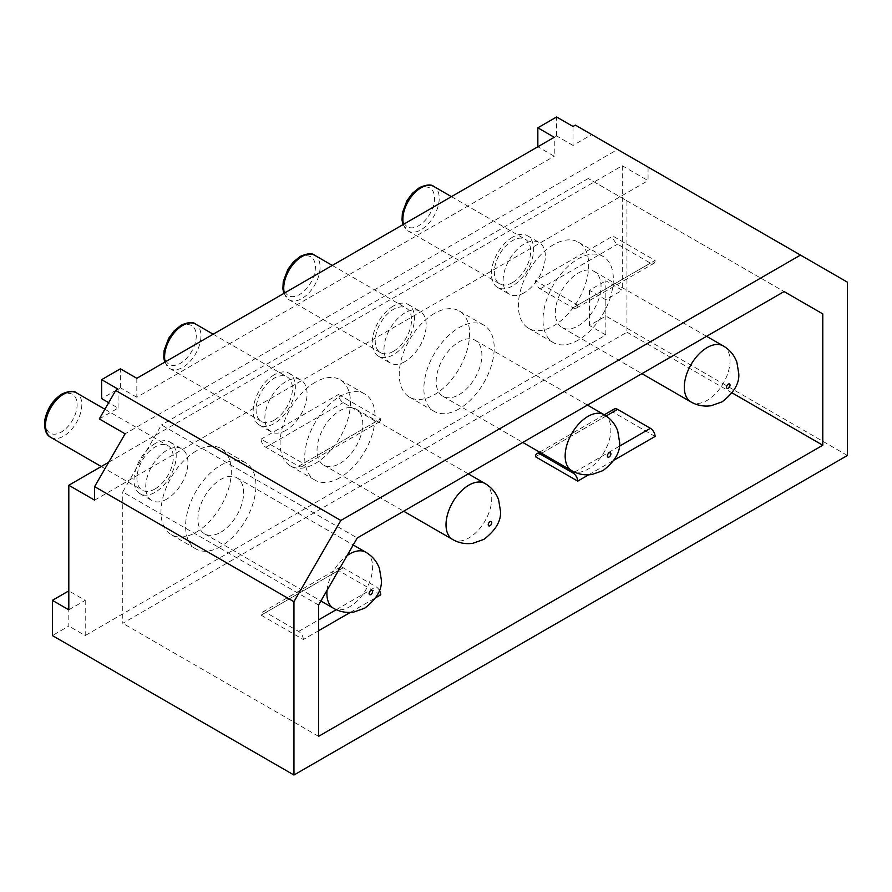 <?xml version="1.0" encoding="UTF-8"?>
<svg xmlns="http://www.w3.org/2000/svg" width="892" height="892" viewBox="0 0 892 892"><rect width="100%" height="100%" fill="white"/><g stroke="black" fill="none" stroke-linecap="round" stroke-linejoin="round"><path stroke-width="0.67" stroke-dasharray="4.46 3.34" d="M68.807 609.827L85.219 600.349L68.807 590.872L68.807 626.084L52.394 635.561M85.219 600.349L85.219 635.561L68.807 626.084M847.4 455.478L605.846 316.024L589.434 325.502L605.846 334.979L85.219 635.561M108.679 462.246L622.27 165.734L622.27 290.29L605.846 280.813L605.846 316.024M605.846 334.979L605.846 299.768L622.27 290.29M166.837 499.074A29.849 17.238 -60 0 1 151.908 500.557A29.849 17.238 -60 0 1 147.336 476.64A29.849 17.238 -60 0 1 166.837 450.337A29.849 17.238 -60 0 1 181.756 448.854A29.849 17.238 -60 0 1 186.339 472.771A29.849 17.238 -60 0 1 166.837 499.074M285.975 430.29A29.849 17.238 -60 0 1 271.045 431.773A29.849 17.238 -60 0 1 266.474 407.856A29.849 17.238 -60 0 1 285.975 381.553A29.849 17.238 -60 0 1 300.894 380.07A29.849 17.238 -60 0 1 305.465 403.987A29.849 17.238 -60 0 1 285.975 430.29M405.102 361.516A29.849 17.238 -60 0 1 390.183 362.988A29.849 17.238 -60 0 1 385.6 339.072A29.849 17.238 -60 0 1 405.102 312.769A29.849 17.238 -60 0 1 420.032 311.297A29.849 17.238 -60 0 1 424.603 335.214A29.849 17.238 -60 0 1 405.102 361.516M524.24 292.732A29.849 17.238 -60 0 1 509.31 294.215A29.849 17.238 -60 0 1 504.738 270.287A29.849 17.238 -60 0 1 524.24 243.984A29.849 17.238 -60 0 1 539.158 242.512A29.849 17.238 -60 0 1 543.741 266.429A29.849 17.238 -60 0 1 524.24 292.732M622.27 165.734L648.06 180.619L648.06 167.083L847.4 282.173M94.608 500.156L648.06 180.619M648.06 167.083L617.576 149.477L125.092 433.813M617.576 149.477L575.362 125.114M573.021 126.463L573.021 145.418L591.775 134.592M573.021 145.418L556.597 135.941L537.843 146.767L554.255 156.245L554.255 137.29M136.822 378.297L136.822 397.252L554.255 156.245M136.822 397.252L120.398 387.775L101.643 398.613M99.291 418.917L118.056 408.09L108.679 402.671M118.056 408.09L118.056 389.135M120.398 387.775L120.398 368.82M556.597 135.941L556.597 116.986M318.567 605.01L122.75 491.949L161.441 424.938L357.257 537.987M626.953 200.856L784.079 291.572L588.263 178.511L626.953 200.856L626.953 332.192L122.75 623.296L122.75 491.949M588.263 178.511L161.441 424.938M315.289 382.233A49.751 28.722 120 0 0 282.786 426.064A49.751 28.722 120 0 0 290.413 465.925A49.751 28.722 120 0 0 315.289 463.472A49.751 28.722 120 0 0 347.78 419.63A49.751 28.722 120 0 0 340.153 379.769A49.751 28.722 120 0 0 315.289 382.233M434.415 313.449A49.751 28.722 120 0 0 401.913 357.291A49.751 28.722 120 0 0 409.54 397.152A49.751 28.722 120 0 0 434.415 394.688A49.751 28.722 120 0 0 466.917 350.846A49.751 28.722 120 0 0 459.291 310.985A49.751 28.722 120 0 0 434.415 313.449M553.553 244.664A49.751 28.722 120 0 0 521.051 288.506A49.751 28.722 120 0 0 528.677 328.368A49.751 28.722 120 0 0 553.553 325.903A49.751 28.722 120 0 0 586.055 282.062A49.751 28.722 120 0 0 578.429 242.2A49.751 28.722 120 0 0 553.553 244.664M196.151 451.006A49.751 28.722 120 0 0 163.649 494.848A49.751 28.722 120 0 0 171.275 534.709A49.751 28.722 120 0 0 196.151 532.245A49.751 28.722 120 0 0 228.653 488.415A49.751 28.722 120 0 0 221.026 448.542A49.751 28.722 120 0 0 196.151 451.006M220.77 546.462A49.751 28.722 -60 0 1 195.905 548.926A49.751 28.722 -60 0 1 188.279 509.064A49.751 28.722 -60 0 1 220.77 465.223A49.751 28.722 -60 0 1 245.646 462.758A49.751 28.722 -60 0 1 253.272 502.631A49.751 28.722 -60 0 1 220.77 546.462M220.77 532.245A32.335 18.665 120 0 0 241.899 503.757A32.335 18.665 120 0 0 236.938 477.844A32.335 18.665 120 0 0 220.77 479.439A32.335 18.665 120 0 0 199.652 507.938A32.335 18.665 120 0 0 204.602 533.851A32.335 18.665 120 0 0 220.77 532.245M339.908 477.688A49.751 28.722 -60 0 1 315.032 480.152A49.751 28.722 -60 0 1 307.405 440.28A49.751 28.722 -60 0 1 339.908 396.449A49.751 28.722 -60 0 1 364.783 393.985A49.751 28.722 -60 0 1 372.41 433.847A49.751 28.722 -60 0 1 339.908 477.688M339.908 463.472A32.335 18.665 120 0 0 361.037 434.973A32.335 18.665 120 0 0 356.075 409.06A32.335 18.665 120 0 0 339.908 410.666A32.335 18.665 120 0 0 318.778 439.154A32.335 18.665 120 0 0 323.74 465.067A32.335 18.665 120 0 0 339.908 463.472M459.046 408.904A49.751 28.722 -60 0 1 434.17 411.368A49.751 28.722 -60 0 1 426.543 371.507A49.751 28.722 -60 0 1 459.046 327.665A49.751 28.722 -60 0 1 483.921 325.201A49.751 28.722 -60 0 1 491.537 365.062A49.751 28.722 -60 0 1 459.046 408.904M459.046 394.688A32.335 18.665 120 0 0 480.164 366.188A32.335 18.665 120 0 0 475.213 340.276A32.335 18.665 120 0 0 459.046 341.881A32.335 18.665 120 0 0 437.916 370.37A32.335 18.665 120 0 0 442.878 396.282A32.335 18.665 120 0 0 459.046 394.688M578.172 340.12A49.751 28.722 -60 0 1 553.308 342.584A49.751 28.722 -60 0 1 545.681 302.723A49.751 28.722 -60 0 1 578.172 258.881A49.751 28.722 -60 0 1 603.048 256.417A49.751 28.722 -60 0 1 610.674 296.278A49.751 28.722 -60 0 1 578.172 340.12M578.172 325.903A32.335 18.665 120 0 0 599.301 297.404A32.335 18.665 120 0 0 594.34 271.502A32.335 18.665 120 0 0 578.172 273.097A32.335 18.665 120 0 0 557.054 301.596A32.335 18.665 120 0 0 562.005 327.509A32.335 18.665 120 0 0 578.172 325.903M732.098 392.893L626.953 332.192M318.567 736.346L122.75 623.296M303.325 639.542A6.634 3.824 -120 0 0 298.63 631.413L265.805 612.458A6.634 3.824 -120 0 0 262.482 612.135A6.634 3.824 -120 0 0 261.111 615.168L303.325 639.542L318.567 630.733M350.322 612.403L375.766 597.718M380.717 594.852L338.503 570.49A6.634 3.824 60 0 1 339.874 567.446A6.634 3.824 60 0 1 343.197 567.78L376.023 586.735A6.634 3.824 60 0 1 379.423 590.393M261.111 615.168L338.503 570.49M588.586 474.845L614.031 460.149M655.096 436.444L612.882 412.071A6.634 3.824 60 0 1 614.253 409.038M535.49 456.749L612.882 412.071M380.717 418.839A6.634 3.824 60 0 1 379.345 421.871A6.634 3.824 60 0 1 376.023 421.548L343.197 402.593A6.634 3.824 60 0 1 338.503 394.465L380.717 418.839L303.325 463.517L261.111 439.154A6.634 3.824 -120 0 0 265.805 447.271L298.63 466.226A6.634 3.824 -120 0 0 301.953 466.561A6.634 3.824 -120 0 0 303.325 463.517M261.111 439.154L338.503 394.465M577.704 305.109L655.096 260.431L612.882 236.057L535.49 280.735A6.634 3.824 -120 0 0 540.184 288.863L573.021 307.818A6.634 3.824 -120 0 0 576.332 308.141A6.634 3.824 -120 0 0 577.704 305.109L535.49 280.735M655.096 260.431A6.634 3.824 60 0 1 653.724 263.463A6.634 3.824 60 0 1 650.402 263.129L617.576 244.174A6.634 3.824 60 0 1 612.882 236.057M605.846 299.768L589.434 290.29L605.846 280.813M589.434 290.29L589.434 325.502M155.108 443.558A29.849 17.238 120 0 0 135.606 469.861A29.849 17.238 120 0 0 140.189 493.789A29.849 17.238 120 0 0 155.108 492.306A29.849 17.238 120 0 0 174.609 466.003A29.849 17.238 120 0 0 170.037 442.086A29.849 17.238 120 0 0 155.108 443.558M155.108 488.916A25.701 14.841 -60 0 1 142.263 490.199A25.701 14.841 -60 0 1 138.316 469.593A25.701 14.841 -60 0 1 155.108 446.948A25.701 14.841 -60 0 1 167.964 445.677A25.701 14.841 -60 0 1 171.9 466.271A25.701 14.841 -60 0 1 155.108 488.916M274.245 374.785A29.849 17.238 120 0 0 254.744 401.088A29.849 17.238 120 0 0 259.316 425.005A29.849 17.238 120 0 0 274.245 423.522A29.849 17.238 120 0 0 293.747 397.219A29.849 17.238 120 0 0 289.164 373.302A29.849 17.238 120 0 0 274.245 374.785M274.245 420.143A25.701 14.841 -60 0 1 261.389 421.414A25.701 14.841 -60 0 1 257.454 400.82A25.701 14.841 -60 0 1 274.245 378.163A25.701 14.841 -60 0 1 287.09 376.892A25.701 14.841 -60 0 1 291.037 397.486A25.701 14.841 -60 0 1 274.245 420.143M393.383 306.001A29.849 17.238 120 0 0 373.882 332.303A29.849 17.238 120 0 0 378.453 356.22A29.849 17.238 120 0 0 393.383 354.748A29.849 17.238 120 0 0 412.873 328.446A29.849 17.238 120 0 0 408.302 304.518A29.849 17.238 120 0 0 393.383 306.001M393.383 351.359A25.701 14.841 -60 0 1 380.527 352.63A25.701 14.841 -60 0 1 376.591 332.036A25.701 14.841 -60 0 1 393.383 309.39A25.701 14.841 -60 0 1 406.228 308.108A25.701 14.841 -60 0 1 410.164 328.713A25.701 14.841 -60 0 1 393.383 351.359M512.51 237.216A29.849 17.238 120 0 0 493.008 263.519A29.849 17.238 120 0 0 497.591 287.436A29.849 17.238 120 0 0 512.51 285.964A29.849 17.238 120 0 0 532.011 259.661A29.849 17.238 120 0 0 527.44 235.744A29.849 17.238 120 0 0 512.51 237.216M512.51 282.574A25.701 14.841 -60 0 1 499.665 283.846A25.701 14.841 -60 0 1 495.718 263.251A25.701 14.841 -60 0 1 512.51 240.606A25.701 14.841 -60 0 1 525.366 239.335A25.701 14.841 -60 0 1 529.302 259.929A25.701 14.841 -60 0 1 512.51 282.574M365.921 552.304A32.335 18.665 -60 0 1 370.882 578.217A32.335 18.665 -60 0 1 349.753 606.716A32.335 18.665 -60 0 1 333.586 608.322M327.052 590.314A32.335 18.665 -60 0 1 347.066 555.649M485.058 483.531A32.335 18.665 -60 0 1 490.02 509.443A32.335 18.665 -60 0 1 468.891 537.932A32.335 18.665 -60 0 1 452.723 539.537M604.196 414.747A32.335 18.665 -60 0 1 609.147 440.659A32.335 18.665 -60 0 1 588.029 469.159A32.335 18.665 -60 0 1 571.861 470.753M723.323 345.962A32.335 18.665 -60 0 1 728.285 371.875A32.335 18.665 -60 0 1 707.155 400.374A32.335 18.665 -60 0 1 690.988 401.969M298.63 631.413L318.567 619.907M336.262 609.693L376.023 586.735M265.805 612.458L343.197 567.78M298.63 466.226L376.023 421.548M265.805 447.271L343.197 402.593M573.021 307.818L650.402 263.129M574.526 472.124L619.316 446.268M541.555 453.259L606.136 415.973M540.184 288.863L617.576 244.174M50.799 437.392A25.701 14.841 120 0 0 63.644 436.121A25.701 14.841 120 0 0 80.436 413.464A25.701 14.841 120 0 0 76.5 392.87M61.303 395.502A22.389 12.923 120 0 0 60.02 396.293A22.389 12.923 120 0 0 45.492 423.644A22.389 12.923 120 0 0 61.303 432.051A22.389 12.923 120 0 0 62.585 431.26A22.389 12.923 120 0 0 77.125 403.909A22.389 12.923 120 0 0 61.303 395.502M165.221 361.896A25.701 14.841 120 0 0 169.926 368.608A25.701 14.841 120 0 0 182.782 367.337A25.701 14.841 120 0 0 199.574 344.68A25.701 14.841 120 0 0 195.638 324.086M180.44 326.717A22.389 12.923 120 0 0 179.158 327.52A22.389 12.923 120 0 0 164.619 354.871A22.389 12.923 120 0 0 180.44 363.278A22.389 12.923 120 0 0 181.723 362.475A22.389 12.923 120 0 0 196.251 335.124A22.389 12.923 120 0 0 180.44 326.717M284.358 293.122A25.701 14.841 120 0 0 289.064 299.823A25.701 14.841 120 0 0 301.92 298.552A25.701 14.841 120 0 0 318.712 275.907A25.701 14.841 120 0 0 314.764 255.313M299.567 257.933A22.389 12.923 120 0 0 298.296 258.736A22.389 12.923 120 0 0 283.756 286.087A22.389 12.923 120 0 0 299.567 294.494A22.389 12.923 120 0 0 300.849 293.691A22.389 12.923 120 0 0 315.389 266.34A22.389 12.923 120 0 0 299.567 257.933M403.496 224.338A25.701 14.841 120 0 0 408.202 231.05A25.701 14.841 120 0 0 421.046 229.768A25.701 14.841 120 0 0 437.838 207.122A25.701 14.841 120 0 0 433.902 186.528M418.705 189.149A22.389 12.923 120 0 0 417.423 189.951A22.389 12.923 120 0 0 402.894 217.302A22.389 12.923 120 0 0 418.705 225.709A22.389 12.923 120 0 0 419.987 224.907A22.389 12.923 120 0 0 434.527 197.556A22.389 12.923 120 0 0 418.705 189.149M171.275 534.709L195.905 548.926M221.026 448.542L245.646 462.758M236.938 477.844L353.232 544.979M204.602 533.851L320.886 600.985M290.413 465.925L315.032 480.152M340.153 379.769L364.783 393.985M356.075 409.06L468.322 473.864M323.74 465.067L403.652 511.205M409.54 397.152L434.17 411.368M459.291 310.985L483.921 325.201M475.213 340.276L587.46 405.091M442.878 396.282L522.79 442.421M528.677 328.368L553.308 342.584M578.429 242.2L603.048 256.417M594.34 271.502L706.598 336.306M562.005 327.509L641.917 373.648M262.482 612.135L339.874 567.446M301.953 466.561L379.345 421.871M576.332 308.141L653.724 263.463M539.604 452.132L604.285 414.791M140.189 493.789L151.908 500.557M170.037 442.086L181.756 448.854M101.264 466.527L142.263 490.199M104.877 409.25L167.964 445.677M259.316 425.005L271.045 431.773M289.164 373.302L300.894 380.07M164.741 362.185L169.926 368.608L261.389 421.414M213.177 334.21L287.09 376.892M378.453 356.22L390.183 362.988M408.302 304.518L420.032 311.297M283.868 293.401L289.064 299.823L380.527 352.63M332.315 265.437L406.228 308.108M497.591 287.436L509.31 294.215M527.44 235.744L539.158 242.512M403.006 224.617L408.202 231.05L499.665 283.846M451.441 196.653L525.366 239.335"/><path stroke-width="1.34" d="M68.807 590.872L52.394 600.349L52.394 635.561L293.947 775.014L293.947 601.71L340.844 520.471L800.492 255.09L847.4 282.173L847.4 455.478L293.947 775.014M108.679 462.246L68.807 485.259L68.807 609.827L52.394 600.349M68.807 485.259L94.608 500.156L94.608 486.619L293.947 601.71M340.844 520.471L115.715 390.484L99.291 418.917L125.092 433.813L94.608 486.619M115.715 390.484L118.056 389.135L101.643 379.657L120.398 368.82L136.822 378.297L554.255 137.29L537.843 127.812L556.597 116.986L573.021 126.463L575.362 125.114L800.492 255.09M822.781 313.906L822.781 445.242L318.567 736.346L318.567 605.01L357.257 537.987L784.079 291.572L822.781 313.906L784.079 291.572M108.679 402.671L101.643 398.613L101.643 379.657M537.843 146.767L537.843 127.812M822.781 445.242L732.098 392.893M318.567 630.733L350.322 612.403M375.766 597.718L380.717 594.852A6.634 3.824 60 0 0 379.423 590.393M577.704 481.123A6.634 3.824 -120 0 0 573.021 473.005L540.184 454.05A6.634 3.824 -120 0 0 536.872 453.716A6.634 3.824 -120 0 0 535.49 456.749L577.704 481.123L588.586 474.845M614.031 460.149L655.096 436.444A6.634 3.824 60 0 0 650.402 428.316L617.576 409.361A6.634 3.824 60 0 0 614.253 409.038L604.285 414.791M347.066 555.649A32.335 18.665 -60 0 1 349.753 553.91A32.335 18.665 -60 0 1 365.921 552.304L353.232 544.979M370.86 590.471A2.486 1.438 -60 0 1 372.622 591.485A2.486 1.438 -60 0 1 370.86 594.529A2.486 1.438 -60 0 1 369.11 593.514A2.486 1.438 -60 0 1 370.86 590.471M365.921 552.304C372.287 556.05 376.792 561.425 379.446 568.427L381.363 579.956C382.122 589.668 376.558 599.089 364.683 608.199L353.723 612.068C346.486 613.094 339.774 611.845 333.586 608.322A32.335 18.665 -60 0 1 327.052 590.314M485.058 483.531C491.414 487.266 495.93 492.64 498.583 499.654L500.49 511.172C501.248 520.895 495.696 530.305 483.821 539.415L472.86 543.284C465.624 544.31 458.912 543.061 452.723 539.537A32.335 18.665 -60 0 1 447.762 513.625A32.335 18.665 -60 0 1 468.891 485.125A32.335 18.665 -60 0 1 485.058 483.531L468.322 473.864M489.998 521.686A2.486 1.438 -60 0 1 491.76 522.701A2.486 1.438 -60 0 1 489.998 525.745A2.486 1.438 -60 0 1 488.236 524.73A2.486 1.438 -60 0 1 489.998 521.686M604.196 414.747C610.552 418.493 615.056 423.867 617.721 430.869L619.628 442.387C620.386 452.11 614.822 461.521 602.947 470.63L591.987 474.499C584.751 475.525 578.049 474.276 571.861 470.753A32.335 18.665 -60 0 1 566.899 444.84A32.335 18.665 -60 0 1 588.029 416.352A32.335 18.665 -60 0 1 604.196 414.747L587.46 405.091M609.136 452.902A2.486 1.438 -60 0 1 610.886 453.917A2.486 1.438 -60 0 1 609.136 456.972A2.486 1.438 -60 0 1 607.374 455.957A2.486 1.438 -60 0 1 609.136 452.902M723.323 345.962C729.678 349.709 734.194 355.083 736.848 362.085L738.766 373.603C739.524 383.326 733.96 392.736 722.085 401.846L711.125 405.726C703.888 406.741 697.176 405.492 690.988 401.969A32.335 18.665 -60 0 1 686.037 376.067A32.335 18.665 -60 0 1 707.155 347.568A32.335 18.665 -60 0 1 723.323 345.962L706.598 336.306M728.262 384.129A2.486 1.438 -60 0 1 730.024 385.143A2.486 1.438 -60 0 1 728.262 388.187A2.486 1.438 -60 0 1 726.512 387.173A2.486 1.438 -60 0 1 728.262 384.129M318.567 619.907L336.262 609.693M573.021 473.005L574.526 472.124M619.316 446.268L650.402 428.316M540.184 454.05L541.555 453.259M606.136 415.973L617.576 409.361M50.799 437.392C45.815 434.839 43.875 428.796 44.979 419.24C47.566 408.023 53.241 399.605 61.994 393.974C69.141 390.863 73.969 390.495 76.5 392.87A25.701 14.841 120 0 0 63.644 394.141A25.701 14.841 120 0 0 46.852 416.798A25.701 14.841 120 0 0 50.799 437.392L101.264 466.527M164.741 362.185L163.738 357.614L164.117 350.456L168.666 338.313L174.208 330.787L181.121 325.201C188.268 322.079 193.107 321.711 195.638 324.086A25.701 14.841 120 0 0 182.782 325.357A25.701 14.841 120 0 0 165.221 361.896M283.868 293.401L282.864 288.841L283.243 281.671L287.804 269.529L293.345 262.014L300.258 256.417C307.405 253.306 312.245 252.927 314.764 255.313A25.701 14.841 120 0 0 301.92 256.584A25.701 14.841 120 0 0 284.358 293.122M403.006 224.617L402.002 220.056L402.381 212.898L406.942 200.745L412.483 193.23L419.396 187.632C426.543 184.521 431.371 184.153 433.902 186.528A25.701 14.841 120 0 0 421.046 187.799A25.701 14.841 120 0 0 403.496 224.338M320.886 600.985L333.586 608.322M403.652 511.205L452.723 539.537M522.79 442.421L571.861 470.753M641.917 373.648L690.988 401.969M536.872 453.716L539.604 452.132M76.5 392.87L104.877 409.25M195.638 324.086L213.177 334.21M314.764 255.313L332.315 265.437M433.902 186.528L451.441 196.653"/></g></svg>
